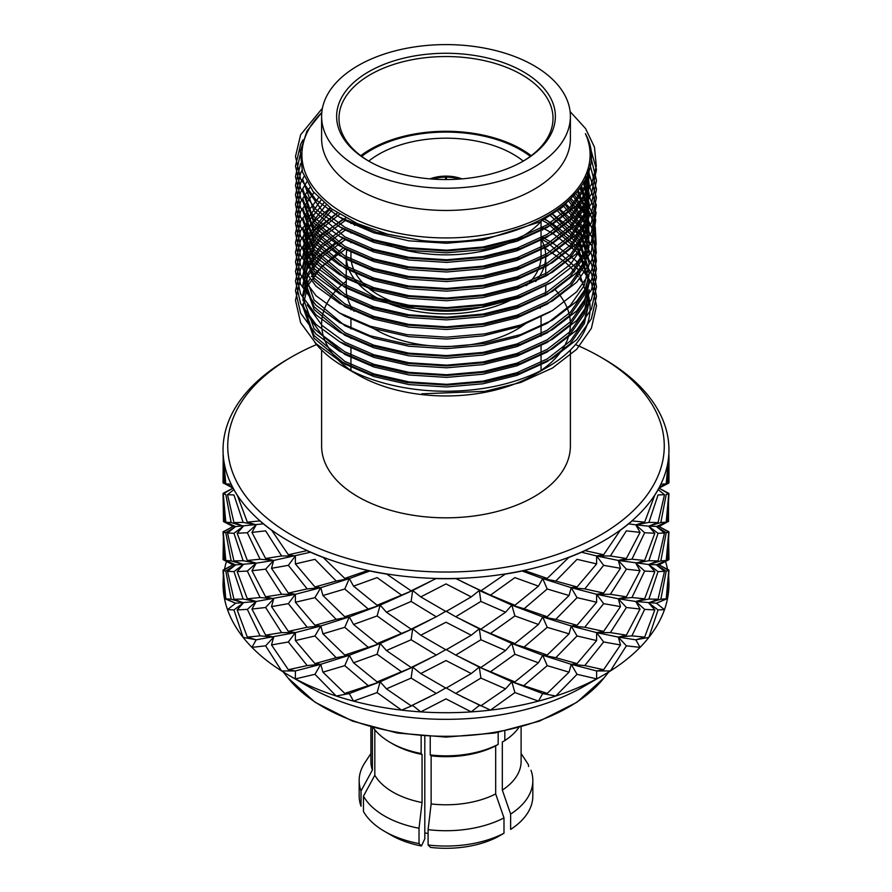 <?xml version="1.0" encoding="UTF-8"?>
<svg xmlns="http://www.w3.org/2000/svg" width="892" height="892" viewBox="0 0 892 892"><rect width="100%" height="100%" fill="white"/><g stroke="black" fill="none" stroke-linecap="round" stroke-linejoin="round"><path stroke-width="1.34" d="M523.336 71.761A109.37 63.142 180 0 1 523.336 161.062A109.37 63.142 180 0 1 368.664 161.062A109.37 63.142 180 0 1 368.664 71.761A109.37 63.142 180 0 1 523.336 71.761M358.049 167.194A124.389 71.817 0 0 0 493.599 182.76A124.389 71.817 0 0 0 570.389 116.417A124.389 71.817 0 0 0 446 44.6A124.389 71.817 0 0 0 321.611 116.417A124.389 71.817 0 0 0 358.049 167.194M224.472 521.909L223.045 493.51L223.502 521.575L235.6 526.57L225.787 522.177L231.151 522.567L243.405 526.18L233.949 522.601L243.115 522.389L256.194 524.842L247.34 522.154L260.051 520.895A222.955 128.727 0 0 0 307.205 550.587A222.955 128.727 0 0 0 367.917 570.412A222.955 128.727 0 0 0 455.723 578.451A222.955 128.727 0 0 0 524.083 570.412A222.955 128.727 0 0 0 584.795 550.587A222.955 128.727 0 0 0 631.926 520.895A222.955 128.727 0 0 0 660.849 484.245A222.955 128.727 0 0 0 668.744 444.227A222.955 128.727 0 0 0 654.839 404.767A222.955 128.727 0 0 0 620.486 369.712A222.955 128.727 0 0 0 603.661 358.829L600.338 356.912A218.261 126.017 0 0 0 575.474 344.568M271.547 530.171A222.955 128.727 180 0 1 260.074 521.051M223.502 531.42L223.045 559.474L235.6 564.892L225.787 560.499L231.151 560.89L243.405 564.502L233.949 560.934L243.115 560.711L256.194 563.164L247.34 560.477L260.074 559.217L273.666 560.455L265.626 558.492L281.616 555.972L295.375 555.972L288.35 554.735L271.592 530.116M288.35 554.735L307.171 550.598M247.34 522.154L237.183 494.971A222.955 128.727 0 0 0 260.074 520.895M233.949 522.601L227.516 494.67L233.949 494.971L243.115 522.389M225.787 522.177L223.256 493.789L225.787 494.436L231.151 522.567M223.502 493.098L232.979 488.169L223.256 493.789M233.927 489.574L227.516 494.67M455.723 578.607A222.955 128.727 180 0 1 436.21 578.607M386.481 574.058A222.955 128.727 180 0 1 367.917 570.579M455.767 578.473L480.877 590.85L479.327 590.482L471.244 596.904L446 611.555L420.756 596.904L412.673 590.482L411.123 590.85L386.548 573.98M411.123 590.85L436.132 578.518M480.877 590.85L505.452 573.98M524.083 570.579A222.955 128.727 180 0 1 505.519 574.058M668.498 569.743L668.955 583.981A222.955 128.727 180 0 1 667.528 598.554A222.955 128.727 180 0 1 664.484 609.649A222.955 128.727 180 0 1 648.885 637.367A222.955 128.727 180 0 1 640.055 647.369A222.955 128.727 180 0 1 610.384 670.951A222.955 128.727 180 0 1 603.661 674.999A222.955 128.727 180 0 1 596.625 678.89A222.955 128.727 180 0 1 555.794 696.016A222.955 128.727 180 0 1 538.456 701.112L542.704 693.563L547.22 693.385L569.063 672.167L571.214 664.317L577.046 663.615L596.625 640.567L577.046 635.974L571.214 625.994L584.795 627.232L603.65 603.65L596.625 594.295L596.625 602.234L577.046 597.651L571.214 587.672L569.063 595.51L547.22 588.999L542.704 578.585L538.456 586.144L514.896 577.615L490.455 595.142L462.223 581.807M577.046 663.615L555.794 657.694L577.046 635.974M462.223 696.775L490.455 710.121L514.896 692.582L538.456 701.112A222.955 128.727 180 0 1 490.455 710.121A222.955 128.727 180 0 1 471.244 711.883L479.327 705.461L480.877 705.828L505.586 688.858L511.83 681.789L542.704 693.563L555.794 696.016L577.046 674.307L596.625 678.89L596.625 670.951L603.65 669.714L620.486 644.949L603.65 641.972L596.625 632.618L610.384 632.618L626.374 607.497L618.334 598.788L620.486 606.627L603.65 603.65M603.65 669.714L584.795 665.566L603.65 641.972M547.22 693.385L511.83 681.789L514.896 681.901L538.456 662.789L542.704 655.241L547.22 655.051L569.063 633.833L547.22 627.321L542.704 616.918L555.794 619.371L577.046 597.651M547.22 655.051L524.083 647.068L547.22 627.321M471.244 673.549L446 660.559L420.756 673.549L446 688.2L471.244 673.549L479.327 667.127L480.877 667.506L505.586 650.536L511.83 643.466L514.896 643.578L538.456 624.467L514.896 615.937L511.83 605.133L524.083 608.745L547.22 588.999M514.896 643.578L490.455 633.476L514.896 615.937M603.661 674.999L584.048 686.327A195.225 112.715 0 0 1 307.963 686.327A195.225 112.715 0 0 0 307.963 686.327L288.35 675.01A222.955 128.727 180 0 1 281.616 670.951L295.375 670.951L288.35 669.714L307.205 665.566L320.786 664.317L314.954 663.615L336.206 657.694L349.296 655.241L344.78 655.051L380.17 643.466L377.104 643.578L412.673 628.804L420.756 635.227L446 649.878L471.244 635.227L479.327 628.804L480.877 629.172L505.586 612.213L480.877 601.442L479.327 590.482L511.83 605.133L505.586 612.213M480.877 629.172L455.723 616.773L480.877 601.442M658.051 599.257L664.484 571.326L658.051 571.616L648.596 564.502L654.839 571.571L644.66 598.8L635.806 601.487L648.885 599.034L658.051 599.257L648.596 602.825L654.839 609.905L644.66 637.122L631.926 635.862L644.66 609.392L635.806 601.487L640.055 609.046L626.374 607.497M654.839 609.905L644.66 609.392M640.055 609.046L626.374 635.137L618.334 637.111L631.926 635.862M620.486 606.627L603.65 631.38L596.625 632.618L596.625 640.567M596.625 602.234L577.046 625.292L571.214 625.994L569.063 633.833M569.063 595.51L547.22 616.729L542.704 616.918L538.456 624.467M538.456 586.144L514.896 605.255L511.83 605.133L542.704 616.918L571.214 625.994L596.625 632.618L618.334 637.111L620.486 644.949M322.993 557.366A222.955 128.727 180 0 1 307.205 550.754M288.35 669.714L271.514 644.949L273.666 637.111L265.626 645.83L281.616 670.951A222.955 128.727 180 0 1 251.945 647.369A222.955 128.727 180 0 1 243.115 637.367L256.194 639.82L247.34 637.122L260.074 635.862L273.666 637.111L265.626 635.137L281.616 632.618L295.375 632.618L288.35 631.38L307.205 627.232L320.786 625.994L314.954 625.292L336.206 619.371L349.296 616.918L344.78 616.729L380.17 605.133L377.104 605.255L353.544 586.144L349.296 578.585L344.78 578.406L323.06 557.31M344.78 578.406L367.872 570.434M265.626 558.492L251.945 532.39L265.626 530.851L281.616 555.972M288.35 631.38L271.514 606.627L273.666 598.788L265.626 596.815L281.616 594.295L295.375 594.295L288.35 593.057L271.514 568.304L288.35 565.327L307.205 588.91L320.786 587.672L314.954 597.651L295.375 602.234L295.375 594.295L288.35 603.65L307.205 627.232M288.35 593.057L307.205 588.91M247.34 560.477L237.16 533.249L247.34 532.747L260.074 559.217M233.949 560.934L227.516 532.992L233.949 533.293L243.115 560.711M225.787 560.499L223.256 532.111L225.787 532.769L231.151 560.89M224.472 560.232L223.045 531.844L232.979 526.492L235.6 526.57L225.787 532.769M251.945 532.39L256.194 524.842L247.34 532.747M237.16 533.249L243.405 526.18L233.949 533.293M227.516 532.992L235.6 526.57L263.564 523.838M223.256 532.111L232.979 526.492L223.502 521.575M471.244 596.904L446 583.914L420.756 596.904M568.94 557.31L547.22 578.406L524.128 570.434M584.795 550.754A222.955 128.727 180 0 1 569.007 557.366M603.65 631.38L584.795 627.232M626.374 635.137L610.384 632.618M648.885 599.034L658.051 571.616M577.046 625.292L555.794 619.371M547.22 616.729L524.083 608.745M666.212 598.822L656.401 603.226L667.528 598.554L668.955 570.166L659.021 564.826L668.744 570.434L666.212 598.822L660.849 599.223L666.212 571.092L656.401 564.892L664.484 571.326M668.744 570.434L666.212 571.092M547.22 578.406L542.704 578.585L571.214 587.672L584.795 588.91L603.65 565.327L596.625 555.972L596.625 563.911L577.046 586.969L571.214 587.672L596.625 594.295L610.384 594.295L626.374 569.174L618.334 560.455L620.486 568.304L603.65 593.057L596.625 594.295L618.334 598.788L631.926 597.54L644.66 571.07L635.806 563.164L640.055 570.724L626.374 596.815L618.334 598.788L635.806 601.487L656.401 603.226L664.484 609.649L658.051 609.938L648.596 602.825L660.849 599.223M521.865 570.891L542.704 578.585L555.794 581.038L577.046 559.329L596.625 563.911M514.896 605.255L490.455 595.142M295.375 563.911L314.954 559.329L336.206 581.038L349.296 578.585L344.78 588.999L322.937 595.51L320.786 587.672L314.954 586.969L295.375 563.911L295.375 555.972L288.35 565.327M314.954 586.969L336.206 581.038M314.954 625.292L295.375 602.234M336.206 619.371L314.954 597.651M344.78 616.729L322.937 595.51M367.917 608.745L344.78 588.999M265.626 596.815L251.945 570.724L265.626 569.174L281.616 594.295M265.626 635.137L251.945 609.046L256.194 601.487L247.34 598.8L237.16 571.571L247.34 571.07L260.074 597.54L273.666 598.788L265.626 607.497L281.616 632.618M247.34 598.8L260.074 597.54M247.34 637.122L237.16 609.905L243.405 602.825L233.949 599.257L227.516 571.326L233.949 571.616L243.115 599.034L256.194 601.487L247.34 609.392L260.074 635.862M233.949 599.257L243.115 599.034M370.135 570.891L349.296 578.585L320.786 587.672L295.375 594.295L256.194 601.487L235.6 603.226L227.516 609.649A222.955 128.727 180 0 1 224.472 598.554L235.6 603.226L225.787 598.822L223.256 570.434L225.787 571.092L231.151 599.223L243.405 602.825L233.949 609.938L243.115 637.367A222.955 128.727 180 0 1 227.516 609.649L233.949 609.938M225.787 598.822L231.151 599.223M353.544 586.144L377.104 577.615L401.545 595.142L412.673 590.482L411.123 601.442L436.277 616.773L446 611.154L455.723 616.773M377.104 605.255L401.545 595.142M620.397 530.116L603.65 554.735L584.829 550.598M631.926 521.051A222.955 128.727 180 0 1 620.453 530.171M668.498 531.42L668.955 559.474L667.528 560.232L668.955 531.844L659.021 526.492L668.744 532.111L666.212 532.769L656.401 526.57L664.484 532.992L658.051 533.293L648.596 526.18L654.839 533.249L644.66 532.747L635.806 524.842L640.055 532.39L626.374 530.851L610.384 555.972L596.625 555.972L581.283 552.159M626.374 596.815L610.384 594.295M640.055 570.724L626.374 569.174M644.66 598.8L631.926 597.54M654.839 571.571L644.66 571.07M644.66 637.122L635.806 639.82L640.055 647.369L626.374 645.83L618.334 637.111L635.806 639.82L648.885 637.367L658.051 609.938M584.795 665.566L571.214 664.317L596.625 670.951L610.384 670.951L626.374 645.83M603.65 593.057L584.795 588.91M620.486 568.304L603.65 565.327M668.744 532.111L666.212 560.499L656.401 564.892L667.528 560.232M664.484 532.992L658.051 560.934L648.596 564.502L660.849 560.89L666.212 532.769M654.839 533.249L644.66 560.477L635.806 563.164L648.885 560.711L658.051 533.293M640.055 532.39L626.374 558.492L618.334 560.455L631.926 559.217L644.66 532.747M603.65 554.735L596.625 555.972L618.334 560.455L648.596 564.502L659.021 564.826L668.498 559.897M577.046 586.969L555.794 581.038M344.78 655.051L322.937 633.833L344.78 627.321L367.917 647.068M377.104 643.578L353.544 624.467L377.104 615.937L401.545 633.476M271.514 606.627L288.35 603.65M251.945 609.046L265.626 607.497M237.16 609.905L247.34 609.392M429.777 696.775L411.123 705.828L386.414 688.858L380.17 681.789L377.104 692.582L401.545 710.121L412.673 705.461L420.756 711.883L446 698.882L471.244 711.883A222.955 128.727 180 0 1 420.756 711.883A222.955 128.727 180 0 1 401.545 710.121A222.955 128.727 180 0 1 353.544 701.112A222.955 128.727 180 0 1 336.206 696.016L349.296 693.563L344.78 693.385L380.17 681.789L377.104 681.901L412.673 667.127L411.123 667.506L386.414 650.536L380.17 643.466L412.673 628.804L411.123 629.172L386.414 612.213L380.17 605.133L377.104 615.937M353.544 624.467L349.296 616.918L344.78 627.321M336.206 657.694L314.954 635.974L320.786 625.994L349.296 616.918L380.17 605.133L412.673 590.482L429.777 581.807M322.937 633.833L320.786 625.994L295.375 632.618L288.35 641.972L307.205 665.566M314.954 663.615L295.375 640.567L295.375 632.618L256.194 639.82L251.945 647.369L265.626 645.83M386.414 612.213L411.123 601.442M411.123 629.172L436.277 616.773M654.795 495.071L644.66 522.154L631.949 520.895M660.849 484.412A222.955 128.727 180 0 1 654.817 495.127M644.66 560.477L631.926 559.217M658.051 560.934L648.885 560.711M666.212 560.499L660.849 560.89M668.744 493.789L666.212 522.177L656.401 526.57L667.528 521.909L668.955 493.51L659.021 488.169L668.744 493.789L666.212 494.436L660.849 522.567L648.596 526.18L635.806 524.842L648.885 522.389L658.051 494.971L664.484 494.67L658.073 489.574M664.484 494.67L658.051 522.601L648.596 526.18L659.021 526.492L667.528 521.909M644.66 522.154L635.806 524.842L628.436 523.838M626.374 558.492L610.384 555.972M377.104 681.901L353.544 662.789L377.104 654.26L401.545 671.799M386.414 650.536L411.123 639.765L436.277 655.096L446 649.476L455.723 655.096L480.877 639.765L505.586 650.536M411.123 667.506L436.277 655.096M295.375 640.567L314.954 635.974M271.514 644.949L288.35 641.972M577.046 674.307L571.214 664.317L542.704 655.241L511.83 643.466L479.327 628.804L462.223 620.13M471.244 635.227L446 622.237L420.756 635.227M429.777 620.13L412.673 628.804L411.123 639.765M353.544 662.789L349.296 655.241L380.17 643.466L377.104 654.26M367.917 685.391L344.78 665.644L349.296 655.241L320.786 664.317L314.954 674.307L336.206 696.016A222.955 128.727 180 0 1 295.375 678.89L314.954 674.307M344.78 693.385L322.937 672.167L320.786 664.317L295.375 670.951L295.375 678.89A222.955 128.727 180 0 1 288.35 675.01A222.955 128.727 180 0 1 288.339 674.999L307.952 686.327M668.744 455.611L666.212 483.843L660.861 484.245M668.744 444.394A222.955 128.727 180 0 1 668.744 455.656M668.955 482.828L667.528 483.575L668.955 455.188L668.955 482.828M659.5 486.943L667.528 483.575M658.051 522.601L648.885 522.389M386.414 688.858L411.123 678.087L436.277 693.418L446 687.81L455.723 693.418L480.877 678.087L505.586 688.858M411.123 705.828L436.277 693.418M322.937 672.167L344.78 665.644M490.455 633.476L479.327 628.804L480.877 639.765M514.896 692.582L511.83 681.789L479.327 667.127L462.223 658.452M480.877 667.506L455.723 655.096M420.756 673.549L412.673 667.127L411.123 678.087M666.212 522.177L660.849 522.567M480.877 705.828L455.723 693.418M524.083 647.068L511.83 643.466L514.896 654.26L538.456 662.789M514.896 681.901L479.327 667.127L480.877 678.087M490.455 671.799L514.896 654.26M524.083 685.391L547.22 665.644L569.063 672.167M555.794 657.694L542.704 655.241L547.22 665.644M668.498 493.098L668.498 521.575M223.502 569.743L223.045 583.981A222.955 128.727 180 0 0 224.472 598.554L223.045 570.166L232.979 564.826L235.6 564.892L225.787 571.092M316.526 344.568A218.261 126.017 0 0 0 291.662 356.912L288.339 358.829A222.955 128.727 0 0 0 260.074 378.799A222.955 128.727 0 0 0 231.151 415.449A222.955 128.727 0 0 0 223.256 455.455A222.955 128.727 0 0 0 237.16 494.926M223.212 454.931L223.045 482.828L233.169 488.192M232.5 486.943L224.472 483.575L223.045 455.188M223.502 483.252L224.472 483.575M223.256 455.511L225.787 483.843L231.117 484.245M237.16 495.093A222.955 128.727 180 0 1 231.128 484.367M429.777 658.452L412.673 667.127L380.17 681.789L349.296 693.563L353.544 701.112L377.104 692.582M291.662 356.912A218.261 126.017 0 0 0 291.662 535.122A218.261 126.017 0 0 0 591.34 540.028A218.261 126.017 0 0 0 616.818 367.571A218.261 126.017 0 0 0 600.338 356.912M321.611 350.043L321.611 446.011A124.389 71.817 0 0 0 358.049 496.788A124.389 71.817 0 0 0 493.599 512.365A124.389 71.817 0 0 0 570.389 446.011L570.389 350.043M369.5 161.541A107.018 61.782 180 0 1 338.982 118.335A107.018 61.782 180 0 1 405.046 61.247A107.018 61.782 180 0 1 521.675 74.638A107.018 61.782 180 0 1 553.018 118.335A107.018 61.782 180 0 1 522.5 161.541M543.15 218.975A107.018 61.782 180 0 1 521.675 236.759A107.018 61.782 180 0 1 387.251 244.709M354.793 225.386A107.018 61.782 180 0 1 353.388 224.026M360.769 155.699A107.018 61.782 180 0 1 531.231 155.699M361.661 156.368A105.613 60.979 180 0 1 520.683 149.945A105.613 60.979 180 0 1 530.339 156.368M224.505 569.274A222.955 128.727 180 0 1 226.512 561.347M665.488 561.347A222.955 128.727 180 0 1 667.495 569.274M321.811 112.381L306.948 131.046L300.336 151.305L302.444 171.922L313.114 191.557L331.791 209.018L357.135 223.491L387.641 234.228L421.782 240.505L376.658 232.377L339.573 217.146L315.991 199.864L300.615 178.991L295.486 156.524L300.615 134.804L322.436 108.188M570.111 111.589L585.509 128.459L594.462 147.135L596.313 166.28L591.385 184.577L576.689 205.573L552.427 224.327L520.66 238.755L484.958 247.619L446.691 250.964L407.042 248.422L370.147 239.959L339.573 226.724L315.991 209.453L300.615 188.569L295.486 166.102L300.615 144.381L302.945 139.921M589.322 144.236L596.492 169.569L591.385 194.155L576.689 215.15L552.427 233.916L520.66 248.344L484.958 257.208L446.691 260.542L407.042 258L370.147 249.537L339.573 236.313L316.281 219.309L300.916 198.771L295.486 176.638L300.069 155.141M590.749 156.602L596.514 180.574L591.385 203.744L576.689 224.728L552.427 243.494L520.66 257.922L484.958 266.786L446.691 270.12L407.042 267.578L370.147 259.126L339.573 245.891L316.024 228.642L300.637 207.791L295.486 185.358L300.559 163.66M589.98 164.641L596.503 189.372L591.385 213.322L576.689 234.317L552.427 253.072L520.66 267.5L484.958 276.364L446.691 279.709L407.042 277.167L370.147 268.704L339.573 255.469L315.991 238.197L300.615 217.314L295.486 194.846L300.615 173.126L301.987 170.394M588.352 171.264L596.447 197.422L591.385 222.9L576.689 243.895L552.427 262.661L520.66 277.089L484.958 285.942L446.691 289.287L407.042 286.745L370.147 278.282L339.573 265.058L315.991 247.775L300.615 226.891L295.486 204.424L300.615 182.715L304.072 176.382M586.089 177.24L596.324 205.104L591.385 232.489L576.689 253.473L552.427 272.238L520.66 286.667L484.958 295.531L446.691 298.865L407.042 296.322L370.147 287.871L339.573 274.636L315.991 257.353L300.615 236.48L295.486 214.013L300.615 192.293L306.748 181.979M583.257 182.86L596.09 212.552L591.385 242.066L576.689 263.062L552.427 281.816L520.66 296.244L484.958 305.109L446.691 308.442L407.042 305.911L370.147 297.449L339.573 284.214L315.991 266.942L300.615 246.058L295.486 223.591L300.615 201.871L310.026 187.365M579.845 188.268L595.744 219.822L591.385 251.644L576.689 272.64L552.427 291.405L520.66 305.833L484.958 314.686L446.691 318.031L407.042 315.489L370.147 307.026L339.573 293.791L315.991 276.52L300.615 255.636L295.486 233.169L300.615 211.449L313.939 192.594M575.819 193.531L588.363 209.62L595.265 226.947L596.157 244.486L591.385 261.222L576.689 282.218L552.427 300.983L520.66 315.411L484.958 324.275L446.691 327.609L407.042 325.067L370.147 316.615L339.573 303.38L315.991 286.098L300.615 265.225L295.486 242.747L300.615 221.038L318.555 197.734M571.125 198.704L586.022 215.463L594.618 233.905L596.291 252.782L591.385 270.811L576.689 291.807L552.427 310.561L520.66 324.989L484.958 333.853L446.691 337.187L407.042 334.656L370.147 326.193L339.573 312.958L315.991 295.687L300.615 274.803L295.486 252.336L300.615 230.615L323.941 202.796M565.695 203.8L583.223 221.138L593.771 240.695L596.402 260.977L591.385 280.389L576.689 301.385L552.427 320.15L520.66 334.578L484.958 343.431L446.691 346.776L407.042 344.234L370.147 335.771L339.573 322.536L315.991 305.265L300.615 284.381L295.486 261.913L300.615 240.193L312.055 223.357L330.185 207.836M559.407 208.84L579.867 226.613L592.701 247.285L596.48 269.061L591.385 289.967L576.689 310.962L552.427 329.728L520.66 344.156L484.958 353.02L446.691 356.354L407.042 353.812L370.147 345.349L339.573 332.125L315.991 314.843L300.615 293.959L295.486 271.491L300.615 249.782L314.564 230.281L337.421 212.853M552.103 213.824L576.009 232.054L591.385 253.774L596.514 277.077L591.385 299.556L576.689 320.54L552.427 339.306L520.66 353.734L484.958 362.598L446.691 365.932L407.042 363.401L370.147 354.938L339.573 341.703L315.991 324.432L300.615 303.548L295.486 281.08L300.615 259.36L317.474 237.049L345.862 217.871M543.562 218.763L552.427 223.602L576.009 241.632L591.385 263.352L596.514 286.667L591.385 309.134L576.689 330.129L552.427 348.883L520.66 363.312L484.958 372.176L446.691 375.521L407.042 372.979L370.147 364.516L339.573 351.281L315.991 334.009L300.615 313.125L295.486 290.658L300.615 268.938L314.274 249.749M541.054 227.103L552.427 233.18L576.009 251.21L591.385 272.93L596.514 296.244L591.385 318.712L576.689 339.707L552.427 358.473L520.66 372.901L484.958 381.765L446.691 385.099L407.042 382.557L370.147 374.094L339.573 360.87L315.991 343.587L300.615 322.703L295.486 300.236L300.615 278.527L313.772 259.851L335.113 242.981M541.054 236.681L552.427 242.758L576.009 260.798L591.385 282.519L596.514 305.822L591.385 328.301L576.689 349.285L552.427 368.05L520.66 382.478L484.958 391.343L421.782 393.807M578.127 190.62L562.25 207.401L539.872 221.93L483.051 240.048L446.658 243.248L408.949 240.851L373.848 232.823L344.769 220.257L339.25 216.968M589.155 168.432L584.282 189.595L570.311 209.575L547.231 227.438L517.014 241.186L483.051 249.637L446.658 252.826L408.949 250.429L373.848 242.401L344.769 229.835L339.25 226.546M588.653 170.283L589.166 177.397L584.282 199.172L570.311 219.153L547.231 237.027L517.014 250.763L483.051 259.215L446.658 262.404L408.949 260.018L373.848 251.99L344.769 239.424L339.25 236.135M587.438 173.929L589.166 186.974L584.282 208.75L570.311 228.742L547.231 246.605L517.014 260.353L483.051 268.793L446.658 271.993L408.949 269.596L373.848 261.568L344.769 249.002L314.017 223.156L302.834 191.747M585.687 178.121L589.166 196.541L584.282 218.339L570.311 238.32L547.231 256.182L517.014 269.93L483.051 278.382L446.658 281.571L408.949 279.174L373.848 271.146L344.769 258.58L314.006 232.723L302.834 201.313M583.435 182.548L589.166 206.119L584.282 227.917L570.311 247.898L547.231 265.771L517.014 279.508L483.051 287.96L446.658 291.149L408.949 288.763L373.848 280.735L344.769 268.169L314.006 242.312L302.834 210.891M580.647 187.086L589.166 215.697L584.282 237.495L570.311 257.487L547.231 275.349L517.014 289.097L483.051 297.538L446.658 300.738L408.949 298.341L373.848 290.313L344.769 277.746L314.006 251.89L302.834 220.469L302.834 217.86M577.302 191.702L586.178 208.193L589.166 225.275M550.241 283.087L518.854 298.04L483.051 307.127L446.658 310.316L408.949 307.918L373.848 299.89L344.769 287.324L314.006 261.479L302.834 230.058L302.834 227.449M573.344 196.363L585.163 215.095L589.166 234.864L584.282 256.662L570.311 276.643L547.231 294.516L517.014 308.253L483.051 316.705L446.658 319.893L408.949 317.496L373.848 309.479L344.769 296.902L314.017 271.056L302.834 239.647L307.718 218.663L320.997 200.131M568.728 201.057L583.948 221.941L589.166 244.453L584.282 266.24L570.311 286.232L547.231 304.094L517.014 317.842L483.051 326.282L446.658 329.483L408.949 327.085L373.848 319.057L344.769 306.491L314.017 280.645L302.834 249.247L307.718 228.252L326.282 204.781M563.365 205.762L582.521 228.675L589.166 254.042M550.241 311.832L518.854 326.773L483.051 335.86L446.658 339.06L408.949 336.663L373.848 328.635L344.769 316.069L339.25 312.78M302.834 258.836L307.718 237.83L332.437 209.486M557.143 210.467L580.815 235.276L589.166 263.642L584.282 285.407L570.311 305.387L547.231 323.261L517.014 336.998L483.051 345.449L446.658 348.638L408.949 346.241L373.848 338.224L344.769 325.647L314.029 299.823L302.834 268.425L307.718 247.407L319.905 230.002L339.596 214.225M549.907 215.173L578.763 241.676L589.166 273.242L584.282 294.984L570.311 314.976L547.231 332.839L517.014 346.587L483.051 355.027L446.658 358.227L408.949 355.83L373.848 347.802L344.769 335.236L314.029 309.401L302.834 278.014L307.718 256.996L321.945 237.506L345.516 220.324M542.102 220.246L547.231 223.134L577.994 250.15L589.166 282.831L584.282 304.562L570.311 324.554L547.231 342.417L517.014 356.164L483.051 364.605L446.658 367.805L408.949 365.408L373.848 357.38L344.769 344.814L339.25 341.524M302.834 287.603L307.718 266.574L321.945 247.095L345.516 229.902M541.054 229.266L542.581 230.08M589.166 292.409L584.282 314.151L570.311 334.132L547.231 352.005L517.014 365.742L483.051 374.194L446.658 377.383L408.949 374.986L373.848 366.969L344.769 354.392L314.029 328.568L302.834 297.192L307.718 276.152L321.945 256.673L345.516 239.48M545.748 276.219L545.748 256.305A99.748 57.59 180 0 0 541.054 238.844L547.231 242.301L577.994 269.317L589.166 301.998L584.282 323.729L570.311 343.721L547.231 361.583L517.014 375.32L483.051 383.772L446.658 386.961L408.949 384.575L373.848 376.547L344.769 363.981L314.029 338.157L302.834 306.77L307.718 285.741L321.945 266.251L345.516 249.069M421.782 240.505C522.991 251.332 616.651 190.052 585.408 133.677A144.103 83.201 0 0 1 426.198 237.149A144.103 83.201 0 0 1 321.789 112.559M589.021 168.978L584.282 186.941L570.311 206.933L547.231 224.795L517.014 238.543L483.051 246.984L446.658 250.184L408.949 247.786L373.848 239.758L344.769 227.192L321.934 210.378L307.294 190.018M588.876 169.469L589.166 174.787L584.282 196.53L570.311 216.511L547.231 234.373L517.014 248.121L483.051 256.573L446.658 259.762L408.949 257.364L373.848 249.336L344.769 236.77L314.029 210.947L302.834 179.56M587.828 172.847L589.166 184.354L584.282 206.108L570.311 226.089L547.231 243.962L517.014 257.699L483.051 266.15L446.658 269.339L408.949 266.953L373.848 258.925L344.769 246.359L314.029 220.525L302.834 189.137M586.222 176.939L589.166 193.932L584.282 215.686L570.311 235.678L547.231 253.54L517.014 267.288L483.051 275.728L446.658 278.928L408.949 276.531L373.848 268.503L344.769 255.937L314.029 230.103L302.834 198.704M584.115 181.31L589.166 203.499L584.282 225.275L570.311 245.255L547.231 263.118L517.014 276.866L483.051 285.317L446.658 288.506L408.949 286.109L373.848 278.081L344.769 265.515L314.017 239.68L302.834 208.271M581.472 185.826L589.166 213.065L584.282 234.852L570.311 254.833L547.231 272.707L517.014 286.443L483.051 294.895L446.658 298.084L408.949 295.687L373.848 287.67L344.769 275.093L314.017 249.247L302.834 217.838M578.284 190.431L589.166 222.643M588.898 227.794L584.282 244.43L570.311 264.422L547.231 282.285L517.014 296.032L483.051 304.473L446.658 307.673L408.949 305.276L373.848 297.248L344.769 284.682L314.006 258.825L302.834 227.415M574.504 195.08L585.453 213.199L589.166 232.21M588.898 237.372L584.282 254.019L570.311 274L547.231 291.862L517.014 305.61L483.051 314.051L446.658 317.251L408.949 314.854L373.848 306.826L344.769 294.26L314.006 268.403L302.834 236.993M570.077 199.763L584.305 220.056L589.166 241.788M588.898 246.961L584.282 263.597L570.311 283.578L547.231 301.451L517.014 315.188L483.051 323.64L446.658 326.829L408.949 324.432L373.848 316.415L344.769 303.837L314.006 277.981L302.834 246.571L302.834 249.258M564.926 204.458L582.933 226.813L589.166 251.377M302.834 256.149L307.718 235.187L330.642 208.182M558.961 209.163L581.305 233.448L589.166 260.955M302.834 265.749L307.718 244.765L319.18 228.129L337.51 212.909M552.025 213.879L579.354 239.915L589.166 270.544M588.898 275.706L584.282 292.342L570.311 312.323L547.231 330.196L517.014 343.933L483.051 352.385L446.658 355.573L408.949 353.176L373.848 345.159L344.769 332.582L314.017 306.737L302.834 275.338L307.718 254.343L321.109 235.7L343.074 219.064M543.897 218.585L547.231 220.491L577.983 247.485L589.166 280.133L584.282 301.92L570.311 321.912L547.231 339.774L517.014 353.511L483.051 361.962L446.658 365.151L408.949 362.765L373.848 354.737L344.769 342.171L321.934 325.346L307.294 304.997M302.834 284.927L307.718 263.932L321.109 245.278L343.074 228.642M541.054 226.624L544.967 228.753M589.166 292.375L589.166 289.722L584.282 311.498L570.311 331.49L547.231 349.352L517.014 363.1L483.051 371.54L446.658 374.74L408.949 372.343L373.848 364.315L344.769 351.749L321.934 334.935L307.294 314.575M302.834 294.516L307.718 273.51L321.109 254.867L343.074 238.22M541.054 236.202L544.967 238.342M589.166 301.953L589.166 299.311L584.282 321.087L570.311 341.067L547.231 358.93L517.014 372.678L483.051 381.129L446.658 384.318L408.949 381.921L373.848 373.893L344.769 361.327L314.029 335.503L302.834 304.116M302.968 300.626L303.146 298.753M303.581 295.832L306.792 285.15M308.52 281.448L309.68 279.296M311.263 276.654L343.074 247.809M544.633 247.731L565.305 262.281M566.074 262.973L570.311 267.065M571.348 268.157L574.604 271.859M575.898 273.454L578.272 276.654M579.778 278.873L581.361 281.448M583.034 284.503L583.892 286.243M585.687 290.435L587.438 295.832M587.705 296.891L588.976 304.551M312.233 124.523A143.166 82.655 180 0 1 321.767 112.905M271.514 568.304L273.666 560.455L265.626 569.174M251.945 570.724L256.194 563.164L247.34 571.07M237.16 571.571L243.405 564.502L233.949 571.616M227.516 571.326L235.6 564.892L256.194 563.164L273.666 560.455L310.717 552.159M223.256 570.434L232.979 564.826L223.502 559.897M668.498 483.252L658.831 488.192M314.664 342.272A144.103 83.201 0 0 0 344.1 366.868L344.1 366.868A144.103 83.201 0 0 0 547.9 366.868A144.103 83.201 0 0 0 586.412 289.342M358.049 374.919L344.1 366.868L358.049 374.919A124.389 71.817 0 0 0 533.951 374.919L547.9 366.868M540.418 370.894A124.389 71.817 0 0 0 570.389 324.142A124.389 71.817 0 0 0 567.78 309.513M567.334 308.32A124.389 71.817 0 0 0 564.58 302.444M564.123 301.63A124.389 71.817 0 0 0 560.366 295.899M560.009 295.419A124.389 71.817 0 0 0 555.181 289.733M346.252 281.225A124.389 71.817 0 0 0 330.676 297.237M330.363 297.683A124.389 71.817 0 0 0 326.773 303.67M326.383 304.451A124.389 71.817 0 0 0 322.001 318.477M321.811 320.05A124.389 71.817 0 0 0 321.611 324.142A124.389 71.817 0 0 0 321.778 327.843M322.001 329.772A124.389 71.817 0 0 0 351.582 370.894M321.611 116.417L321.611 138.639A124.389 71.817 0 0 0 358.049 189.427A124.389 71.817 0 0 0 493.599 204.993A124.389 71.817 0 0 0 570.389 138.639L570.389 116.417M424.804 832.827A57.969 33.472 0 0 0 428.093 833.507M368.753 161.095A95.054 54.88 180 0 1 462.513 139.018A95.054 54.88 180 0 1 523.247 161.095M541.054 221.461L541.054 256.305A95.054 54.88 180 0 1 526.358 285.607M495.618 303.113A95.054 54.88 180 0 1 399.527 304.172A95.054 54.88 180 0 1 350.946 256.305L350.946 251.678M429.977 178.879A29.336 16.937 180 0 1 451.096 176.382A29.336 16.937 180 0 1 462.023 178.879M545.748 285.552L545.748 288.874A99.748 57.59 180 0 1 545.023 295.798M540.474 307.361A99.748 57.59 180 0 1 540.039 308.086M526.47 322.904A99.748 57.59 180 0 1 369.912 326.115M354.135 311.308A99.748 57.59 180 0 1 346.252 288.874L346.252 256.305A99.748 57.59 180 0 1 346.899 249.76M545.748 256.305A99.748 57.59 180 0 1 535.691 281.504M514.149 298.352A99.748 57.59 180 0 1 406.306 309.134A99.748 57.59 180 0 1 346.252 256.305M428.093 844.98L428.093 829.649A86.836 50.13 0 0 0 503.991 817.908L503.991 833.239L497.346 837.064A77.448 44.712 0 0 1 430.524 847.4L428.093 844.98A86.836 50.13 0 0 0 503.991 833.239M428.093 829.649L431.137 803.926A75.106 43.362 0 0 0 495.684 793.947L503.991 817.908M421.158 736.056L421.158 753.517A78.619 45.392 180 0 1 390.406 742.557L392.893 743.995A75.106 43.362 0 0 0 422.061 754.431L422.061 802.532L419.028 828.244L419.028 843.576L421.459 845.995L424.804 838.781L424.804 736.346M419.028 828.244A86.836 50.13 0 0 1 363.457 796.166L374.818 775.248L374.818 729.723M374.818 775.248A75.106 43.362 0 0 0 422.061 802.532M431.137 803.926L431.137 755.836A75.106 43.362 0 0 0 495.684 745.846L498.171 744.407A78.619 45.392 180 0 1 430.223 754.922L430.223 736.681M431.137 755.836L430.223 754.922M421.158 753.517L422.061 754.431M363.457 796.166L363.457 811.497A86.836 50.13 0 0 0 384.597 831.377A86.836 50.13 0 0 0 419.028 843.576M370.894 727.114L370.894 761.433A75.106 43.362 0 0 0 372.388 770.008L372.388 727.526M390.406 742.557A78.619 45.392 180 0 1 373.324 727.783M384.597 831.377L391.231 835.202A77.448 44.712 0 0 0 421.459 845.995M372.388 770.008L361.026 790.936L361.026 806.257A86.836 50.13 0 0 1 359.164 795.92L359.164 780.589A86.836 50.13 0 0 0 361.026 790.936M370.894 753.506L364.772 762.872A86.836 50.13 0 0 0 359.164 780.589M528.543 766.529L528.543 765.013A86.836 50.13 0 0 0 527.228 762.872L521.106 753.506M510.637 814.073L510.637 829.404A86.836 50.13 0 0 0 532.836 795.92L532.836 780.589A86.836 50.13 0 0 1 510.637 814.073L502.319 790.111L502.319 742.01L504.816 740.583L504.816 731.094M502.319 790.111A75.106 43.362 0 0 0 521.106 761.433L521.106 727.114M498.171 744.407L498.171 732.41M518.676 727.783A78.619 45.392 180 0 1 504.816 740.583M495.684 793.947L495.684 745.846M532.836 780.589A86.836 50.13 0 0 0 530.974 770.253M445.565 179.56L445.565 177.14A27.596 15.933 0 0 0 432.743 179.091M459.257 179.091A27.596 15.933 0 0 0 446.435 177.14L446.435 179.56M608.812 671.921L604.04 677.909A174.052 100.484 180 0 1 322.926 706.854A174.052 100.484 180 0 1 287.96 677.909L283.188 671.921M302.834 237.027L302.834 239.669M589.166 174.743L589.166 177.397M589.166 184.332L589.166 186.974M589.166 193.91L589.166 196.563M589.166 203.488L589.166 206.141M589.166 213.076L589.166 215.719M589.166 280.144L589.166 282.786M604.04 677.909L576.923 702.26L539.526 721.104L494.714 733.023L446 737.104L397.286 733.023L352.474 721.104L315.077 702.26L287.96 677.909M350.946 242.702L350.946 242.1M350.946 233.113L350.946 232.511M350.946 223.535L350.946 222.933M541.054 370.459L541.054 345.405M541.054 336.295L541.054 316.66M350.946 370.459L350.946 347.49M350.946 338.514L350.946 337.912M350.946 328.936L350.946 318.745M350.946 309.769L350.946 306.335"/></g></svg>
